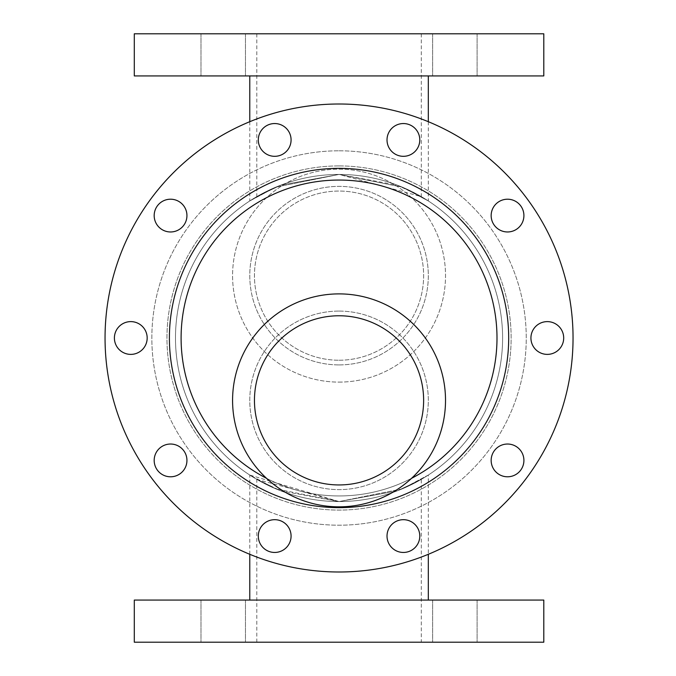 <?xml version="1.0" encoding="UTF-8"?>
<svg xmlns="http://www.w3.org/2000/svg" width="676" height="676" viewBox="0 0 676 676"><rect width="100%" height="100%" fill="white"/><g stroke="black" fill="none" stroke-linecap="round" stroke-linejoin="round"><path stroke-width="0.51" stroke-dasharray="3.38 2.54" d="M154.179 460.415A16.376 16.376 0 0 1 178.751 446.228A16.376 16.376 0 0 1 178.751 474.594A16.376 16.376 0 0 1 154.179 460.415A16.376 16.376 0 0 0 178.751 474.594A16.376 16.376 0 0 0 178.751 446.228A16.376 16.376 0 0 0 154.179 460.415A16.376 16.376 0 0 0 178.751 474.594A16.376 16.376 0 0 0 178.751 446.228A16.376 16.376 0 0 0 154.179 460.415A16.376 16.376 0 0 1 178.751 446.228A16.376 16.376 0 0 1 178.751 474.594A16.376 16.376 0 0 1 154.179 460.415A16.376 16.376 0 0 0 178.751 474.594A16.376 16.376 0 0 0 178.751 446.228A16.376 16.376 0 0 0 154.179 460.415A16.376 16.376 0 0 1 178.751 446.228A16.376 16.376 0 0 1 178.751 474.594A16.376 16.376 0 0 1 154.179 460.415A16.376 16.376 0 0 0 178.751 474.594A16.376 16.376 0 0 0 178.751 446.228A16.376 16.376 0 0 0 154.179 460.415M154.179 215.585A16.376 16.376 0 0 1 178.751 201.406A16.376 16.376 0 0 1 178.751 229.772A16.376 16.376 0 0 1 154.179 215.585A16.376 16.376 0 0 0 178.751 229.772A16.376 16.376 0 0 0 178.751 201.406A16.376 16.376 0 0 0 154.179 215.585A16.376 16.376 0 0 0 178.751 229.772A16.376 16.376 0 0 0 178.751 201.406A16.376 16.376 0 0 0 154.179 215.585A16.376 16.376 0 0 1 178.751 201.406A16.376 16.376 0 0 1 178.751 229.772A16.376 16.376 0 0 1 154.179 215.585A16.376 16.376 0 0 0 178.751 229.772A16.376 16.376 0 0 0 178.751 201.406A16.376 16.376 0 0 0 154.179 215.585A16.376 16.376 0 0 1 178.751 201.406A16.376 16.376 0 0 1 178.751 229.772A16.376 16.376 0 0 1 154.179 215.585A16.376 16.376 0 0 0 178.751 229.772A16.376 16.376 0 0 0 178.751 201.406A16.376 16.376 0 0 0 154.179 215.585M387.018 536.068A16.376 16.376 0 0 1 411.591 521.88A16.376 16.376 0 0 1 411.591 550.256A16.376 16.376 0 0 1 387.018 536.068A16.376 16.376 0 0 0 411.591 550.256A16.376 16.376 0 0 0 411.591 521.88A16.376 16.376 0 0 0 387.018 536.068A16.376 16.376 0 0 0 411.591 550.256A16.376 16.376 0 0 0 411.591 521.88A16.376 16.376 0 0 0 387.018 536.068A16.376 16.376 0 0 1 411.591 521.88A16.376 16.376 0 0 1 411.591 550.256A16.376 16.376 0 0 1 387.018 536.068A16.376 16.376 0 0 0 411.591 550.256A16.376 16.376 0 0 0 411.591 521.88A16.376 16.376 0 0 0 387.018 536.068A16.376 16.376 0 0 1 411.591 521.88A16.376 16.376 0 0 1 411.591 550.256A16.376 16.376 0 0 1 387.018 536.068A16.376 16.376 0 0 0 411.591 550.256A16.376 16.376 0 0 0 411.591 521.88A16.376 16.376 0 0 0 387.018 536.068M387.018 139.932A16.376 16.376 0 0 1 411.591 125.744A16.376 16.376 0 0 1 411.591 154.12A16.376 16.376 0 0 1 387.018 139.932A16.376 16.376 0 0 0 411.591 154.12A16.376 16.376 0 0 0 411.591 125.744A16.376 16.376 0 0 0 387.018 139.932A16.376 16.376 0 0 0 411.591 154.12A16.376 16.376 0 0 0 411.591 125.744A16.376 16.376 0 0 0 387.018 139.932A16.376 16.376 0 0 1 411.591 125.744A16.376 16.376 0 0 1 411.591 154.12A16.376 16.376 0 0 1 387.018 139.932A16.376 16.376 0 0 0 411.591 154.12A16.376 16.376 0 0 0 411.591 125.744A16.376 16.376 0 0 0 387.018 139.932A16.376 16.376 0 0 1 411.591 125.744A16.376 16.376 0 0 1 411.591 154.12A16.376 16.376 0 0 1 387.018 139.932A16.376 16.376 0 0 0 411.591 154.12A16.376 16.376 0 0 0 411.591 125.744A16.376 16.376 0 0 0 387.018 139.932M491.156 215.585A16.376 16.376 0 0 1 515.72 201.406A16.376 16.376 0 0 1 515.72 229.772A16.376 16.376 0 0 1 491.156 215.585A16.376 16.376 0 0 0 515.72 229.772A16.376 16.376 0 0 0 515.72 201.406A16.376 16.376 0 0 0 491.156 215.585A16.376 16.376 0 0 0 515.72 229.772A16.376 16.376 0 0 0 515.72 201.406A16.376 16.376 0 0 0 491.156 215.585A16.376 16.376 0 0 1 515.72 201.406A16.376 16.376 0 0 1 515.72 229.772A16.376 16.376 0 0 1 491.156 215.585A16.376 16.376 0 0 0 515.72 229.772A16.376 16.376 0 0 0 515.72 201.406A16.376 16.376 0 0 0 491.156 215.585A16.376 16.376 0 0 1 515.72 201.406A16.376 16.376 0 0 1 515.72 229.772A16.376 16.376 0 0 1 491.156 215.585A16.376 16.376 0 0 0 515.72 229.772A16.376 16.376 0 0 0 515.72 201.406A16.376 16.376 0 0 0 491.156 215.585M258.308 536.068A16.376 16.376 0 0 1 282.881 521.88A16.376 16.376 0 0 1 282.881 550.256A16.376 16.376 0 0 1 258.308 536.068A16.376 16.376 0 0 0 282.881 550.256A16.376 16.376 0 0 0 282.881 521.88A16.376 16.376 0 0 0 258.308 536.068A16.376 16.376 0 0 0 282.881 550.256A16.376 16.376 0 0 0 282.881 521.88A16.376 16.376 0 0 0 258.308 536.068A16.376 16.376 0 0 1 282.881 521.88A16.376 16.376 0 0 1 282.881 550.256A16.376 16.376 0 0 1 258.308 536.068A16.376 16.376 0 0 0 282.881 550.256A16.376 16.376 0 0 0 282.881 521.88A16.376 16.376 0 0 0 258.308 536.068A16.376 16.376 0 0 1 282.881 521.88A16.376 16.376 0 0 1 282.881 550.256A16.376 16.376 0 0 1 258.308 536.068A16.376 16.376 0 0 0 282.881 550.256A16.376 16.376 0 0 0 282.881 521.88A16.376 16.376 0 0 0 258.308 536.068M114.405 338A16.376 16.376 0 0 1 138.977 323.812A16.376 16.376 0 0 1 138.977 352.188A16.376 16.376 0 0 1 114.405 338A16.376 16.376 0 0 0 138.977 352.188A16.376 16.376 0 0 0 138.977 323.812A16.376 16.376 0 0 0 114.405 338A16.376 16.376 0 0 0 138.977 352.188A16.376 16.376 0 0 0 138.977 323.812A16.376 16.376 0 0 0 114.405 338A16.376 16.376 0 0 1 138.977 323.812A16.376 16.376 0 0 1 138.977 352.188A16.376 16.376 0 0 1 114.405 338A16.376 16.376 0 0 0 138.977 352.188A16.376 16.376 0 0 0 138.977 323.812A16.376 16.376 0 0 0 114.405 338A16.376 16.376 0 0 1 138.977 323.812A16.376 16.376 0 0 1 138.977 352.188A16.376 16.376 0 0 1 114.405 338A16.376 16.376 0 0 0 138.977 352.188A16.376 16.376 0 0 0 138.977 323.812A16.376 16.376 0 0 0 114.405 338M491.156 460.415A16.376 16.376 0 0 1 515.72 446.228A16.376 16.376 0 0 1 515.72 474.594A16.376 16.376 0 0 1 491.156 460.415A16.376 16.376 0 0 0 515.72 474.594A16.376 16.376 0 0 0 515.72 446.228A16.376 16.376 0 0 0 491.156 460.415A16.376 16.376 0 0 0 515.72 474.594A16.376 16.376 0 0 0 515.72 446.228A16.376 16.376 0 0 0 491.156 460.415A16.376 16.376 0 0 1 515.72 446.228A16.376 16.376 0 0 1 515.72 474.594A16.376 16.376 0 0 1 491.156 460.415A16.376 16.376 0 0 0 515.72 474.594A16.376 16.376 0 0 0 515.72 446.228A16.376 16.376 0 0 0 491.156 460.415A16.376 16.376 0 0 1 515.72 446.228A16.376 16.376 0 0 1 515.72 474.594A16.376 16.376 0 0 1 491.156 460.415A16.376 16.376 0 0 0 515.72 474.594A16.376 16.376 0 0 0 515.72 446.228A16.376 16.376 0 0 0 491.156 460.415M258.308 139.932A16.376 16.376 0 0 1 282.881 125.744A16.376 16.376 0 0 1 282.881 154.12A16.376 16.376 0 0 1 258.308 139.932A16.376 16.376 0 0 0 282.881 154.12A16.376 16.376 0 0 0 282.881 125.744A16.376 16.376 0 0 0 258.308 139.932A16.376 16.376 0 0 0 282.881 154.12A16.376 16.376 0 0 0 282.881 125.744A16.376 16.376 0 0 0 258.308 139.932A16.376 16.376 0 0 1 282.881 125.744A16.376 16.376 0 0 1 282.881 154.12A16.376 16.376 0 0 1 258.308 139.932A16.376 16.376 0 0 0 282.881 154.12A16.376 16.376 0 0 0 282.881 125.744A16.376 16.376 0 0 0 258.308 139.932A16.376 16.376 0 0 1 282.881 125.744A16.376 16.376 0 0 1 282.881 154.12A16.376 16.376 0 0 1 258.308 139.932A16.376 16.376 0 0 0 282.881 154.12A16.376 16.376 0 0 0 282.881 125.744A16.376 16.376 0 0 0 258.308 139.932M530.93 338A16.376 16.376 0 0 1 555.495 323.812A16.376 16.376 0 0 1 555.495 352.188A16.376 16.376 0 0 1 530.93 338A16.376 16.376 0 0 0 555.495 352.188A16.376 16.376 0 0 0 555.495 323.812A16.376 16.376 0 0 0 530.93 338A16.376 16.376 0 0 0 555.495 352.188A16.376 16.376 0 0 0 555.495 323.812A16.376 16.376 0 0 0 530.93 338A16.376 16.376 0 0 1 555.495 323.812A16.376 16.376 0 0 1 555.495 352.188A16.376 16.376 0 0 1 530.93 338A16.376 16.376 0 0 0 555.495 352.188A16.376 16.376 0 0 0 555.495 323.812A16.376 16.376 0 0 0 530.93 338A16.376 16.376 0 0 1 555.495 323.812A16.376 16.376 0 0 1 555.495 352.188A16.376 16.376 0 0 1 530.93 338A16.376 16.376 0 0 0 555.495 352.188A16.376 16.376 0 0 0 555.495 323.812A16.376 16.376 0 0 0 530.93 338M339.048 104.003A233.997 233.997 0 0 1 541.696 454.999A233.997 233.997 0 0 1 136.4 454.999A233.997 233.997 0 0 1 339.048 104.003A233.997 233.997 0 0 1 541.696 454.999A233.997 233.997 0 0 1 136.4 454.999A233.997 233.997 0 0 1 339.048 104.003A233.997 233.997 0 0 1 541.696 454.999A233.997 233.997 0 0 1 136.4 454.999A233.997 233.997 0 0 1 339.048 104.003A233.997 233.997 0 0 1 541.696 454.999A233.997 233.997 0 0 1 136.4 454.999A233.997 233.997 0 0 1 339.048 104.003A233.997 233.997 0 0 1 541.696 454.999A233.997 233.997 0 0 1 136.4 454.999A233.997 233.997 0 0 1 339.048 104.003A233.997 233.997 0 0 1 541.696 454.999A233.997 233.997 0 0 1 136.4 454.999A233.997 233.997 0 0 1 339.048 104.003A233.997 233.997 0 0 1 541.696 454.999A233.997 233.997 0 0 1 136.4 454.999A233.997 233.997 0 0 1 339.048 104.003M339.048 174.433A163.567 163.567 0 0 1 480.695 419.779A163.567 163.567 0 0 1 197.392 419.779A163.567 163.567 0 0 1 339.048 174.433A163.567 163.567 0 0 0 197.392 419.779A163.567 163.567 0 0 0 480.695 419.779A163.567 163.567 0 0 0 339.048 174.433A163.567 163.567 0 0 1 480.695 419.779A163.567 163.567 0 0 1 197.392 419.779A163.567 163.567 0 0 1 339.048 174.433L402.262 187.142L428.314 200.941L402.262 187.142L339.048 174.433A163.567 163.567 0 0 1 480.695 419.779A163.567 163.567 0 0 1 197.392 419.779A163.567 163.567 0 0 1 339.048 174.433L275.825 187.142L249.774 200.941L275.825 187.142L339.048 174.433L280.827 185.148L256.795 196.623L280.827 185.148L339.048 174.433L421.3 196.623L397.268 185.148L339.048 174.433M428.314 475.059L402.271 488.858L339.048 501.567L249.774 475.059L275.825 488.858L339.048 501.567L402.262 488.858L428.314 475.059L428.314 554.303M339.048 150.799A187.201 187.201 0 0 1 501.17 431.601A187.201 187.201 0 0 1 176.926 431.601A187.201 187.201 0 0 1 339.048 150.799A187.201 187.201 0 0 1 501.17 431.601A187.201 187.201 0 0 1 176.926 431.601A187.201 187.201 0 0 1 339.048 150.799M339.048 165.916A172.084 172.084 0 0 1 488.08 424.046A172.084 172.084 0 0 1 190.015 424.046A172.084 172.084 0 0 1 339.048 165.916A172.084 172.084 0 0 1 488.08 424.046A172.084 172.084 0 0 1 190.015 424.046A172.084 172.084 0 0 1 339.048 165.916M134.296 75.923L543.8 75.923M134.296 33.8L543.8 33.8M223.224 33.8L245.456 33.8L223.224 33.8M454.872 33.8L477.104 33.8L454.872 33.8M339.048 33.8L256.795 33.8L339.048 33.8M223.224 75.923L200.992 75.923L223.224 75.923M454.872 75.923L477.104 75.923L454.872 75.923M339.048 75.923L249.774 75.923L339.048 75.923M421.3 479.377L397.268 490.852L339.048 501.567L280.827 490.852L256.795 479.377L339.048 501.567L397.268 490.852L421.3 479.377L421.3 642.2L256.795 642.2L421.3 642.2M543.8 600.077L134.296 600.077M543.8 642.2L134.296 642.2M223.224 642.2L200.992 642.2L223.224 642.2M454.872 642.2L477.104 642.2L454.872 642.2M223.224 600.077L245.456 600.077L223.224 600.077M454.872 600.077L477.104 600.077L454.872 600.077M339.048 600.077L249.774 600.077L339.048 600.077M181.1 338A157.947 157.947 0 0 1 339.048 180.053A157.947 157.947 0 0 1 496.995 338A157.947 157.947 0 0 1 339.048 495.947A157.947 157.947 0 0 1 181.1 338A157.947 157.947 0 0 1 339.048 180.053A157.947 157.947 0 0 1 475.836 416.974A157.947 157.947 0 0 1 202.259 416.974A157.947 157.947 0 0 1 339.048 180.053A157.947 157.947 0 0 1 496.995 338A157.947 157.947 0 0 1 339.048 495.947A157.947 157.947 0 0 1 181.1 338M411.557 478.321A157.947 157.947 0 0 1 266.538 478.321M339.048 315.768A84.593 84.593 0 0 0 265.786 442.653A84.593 84.593 0 0 0 412.301 442.653A84.593 84.593 0 0 0 339.048 315.768M339.048 311.087A89.274 89.274 0 0 1 416.357 444.994A89.274 89.274 0 0 1 261.739 444.994A89.274 89.274 0 0 1 339.048 311.087A89.274 89.274 0 0 1 416.357 444.994A89.274 89.274 0 0 1 261.739 444.994A89.274 89.274 0 0 1 339.048 311.087M339.048 293.891A106.47 106.47 0 0 1 431.254 453.596A106.47 106.47 0 0 1 246.841 453.596A106.47 106.47 0 0 1 339.048 293.891M339.048 360.232A84.593 84.593 0 0 0 412.301 233.347A84.593 84.593 0 0 0 265.786 233.347A84.593 84.593 0 0 0 339.048 360.232A84.593 84.593 0 0 1 265.786 233.347A84.593 84.593 0 0 1 412.301 233.347A84.593 84.593 0 0 1 339.048 360.232M339.048 382.109A106.47 106.47 0 0 0 431.254 222.404A106.47 106.47 0 0 0 246.841 222.404A106.47 106.47 0 0 0 339.048 382.109A106.47 106.47 0 0 0 431.254 222.404A106.47 106.47 0 0 0 246.841 222.404A106.47 106.47 0 0 0 339.048 382.109M339.048 364.913A89.274 89.274 0 0 0 416.357 231.006A89.274 89.274 0 0 0 261.739 231.006A89.274 89.274 0 0 0 339.048 364.913A89.274 89.274 0 0 0 416.357 231.006A89.274 89.274 0 0 0 261.739 231.006A89.274 89.274 0 0 0 339.048 364.913M169.397 338A169.651 169.651 0 0 1 423.869 191.08A169.651 169.651 0 0 1 423.869 484.92A169.651 169.651 0 0 1 169.397 338M256.795 33.8L256.795 196.623M421.3 33.8L421.3 196.623M249.774 121.697L249.774 200.941M428.314 121.697L428.314 200.941M256.795 642.2L256.795 479.377M249.774 554.303L249.774 475.059M432.64 33.8L432.64 75.923L432.64 33.8M477.104 33.8L477.104 75.923L477.104 33.8M200.992 33.8L200.992 75.923L200.992 33.8M245.456 33.8L245.456 75.923L245.456 33.8M432.64 600.077L432.64 642.2L432.64 600.077M477.104 600.077L477.104 642.2L477.104 600.077M200.992 600.077L200.992 642.2L200.992 600.077M245.456 600.077L245.456 642.2L245.456 600.077"/><path stroke-width="1.01" d="M543.8 75.923L134.296 75.923L134.296 33.8L543.8 33.8L543.8 75.923M339.048 600.077L543.8 600.077L543.8 642.2L134.296 642.2L134.296 600.077L339.048 600.077M339.048 104.003A233.997 233.997 0 0 1 541.696 454.999A233.997 233.997 0 0 1 136.4 454.999A233.997 233.997 0 0 1 339.048 104.003M154.179 460.415A16.376 16.376 0 0 1 178.751 446.228A16.376 16.376 0 0 1 178.751 474.594A16.376 16.376 0 0 1 154.179 460.415M154.179 215.585A16.376 16.376 0 0 1 178.751 201.406A16.376 16.376 0 0 1 178.751 229.772A16.376 16.376 0 0 1 154.179 215.585M387.018 536.068A16.376 16.376 0 0 1 411.591 521.88A16.376 16.376 0 0 1 411.591 550.256A16.376 16.376 0 0 1 387.018 536.068M387.018 139.932A16.376 16.376 0 0 1 411.591 125.744A16.376 16.376 0 0 1 411.591 154.12A16.376 16.376 0 0 1 387.018 139.932M491.156 215.585A16.376 16.376 0 0 1 515.72 201.406A16.376 16.376 0 0 1 515.72 229.772A16.376 16.376 0 0 1 491.156 215.585M258.308 536.068A16.376 16.376 0 0 1 282.881 521.88A16.376 16.376 0 0 1 282.881 550.256A16.376 16.376 0 0 1 258.308 536.068M114.405 338A16.376 16.376 0 0 1 138.977 323.812A16.376 16.376 0 0 1 138.977 352.188A16.376 16.376 0 0 1 114.405 338M491.156 460.415A16.376 16.376 0 0 1 515.72 446.228A16.376 16.376 0 0 1 515.72 474.594A16.376 16.376 0 0 1 491.156 460.415M258.308 139.932A16.376 16.376 0 0 1 282.881 125.744A16.376 16.376 0 0 1 282.881 154.12A16.376 16.376 0 0 1 258.308 139.932M530.93 338A16.376 16.376 0 0 1 555.495 323.812A16.376 16.376 0 0 1 555.495 352.188A16.376 16.376 0 0 1 530.93 338M266.538 478.321A157.947 157.947 0 0 1 339.048 180.053A157.947 157.947 0 0 1 411.557 478.321M339.048 293.891A106.47 106.47 0 0 1 431.254 453.596A106.47 106.47 0 0 1 246.841 453.596A106.47 106.47 0 0 1 339.048 293.891M339.048 315.768A84.593 84.593 0 0 1 412.301 442.653A84.593 84.593 0 0 1 265.786 442.653A84.593 84.593 0 0 1 339.048 315.768M169.397 338A169.651 169.651 0 0 1 423.869 191.08A169.651 169.651 0 0 1 423.869 484.92A169.651 169.651 0 0 1 169.397 338M249.774 75.923L249.774 121.697M428.314 75.923L428.314 121.697M428.314 600.077L428.314 554.303M249.774 600.077L249.774 554.303"/></g></svg>
